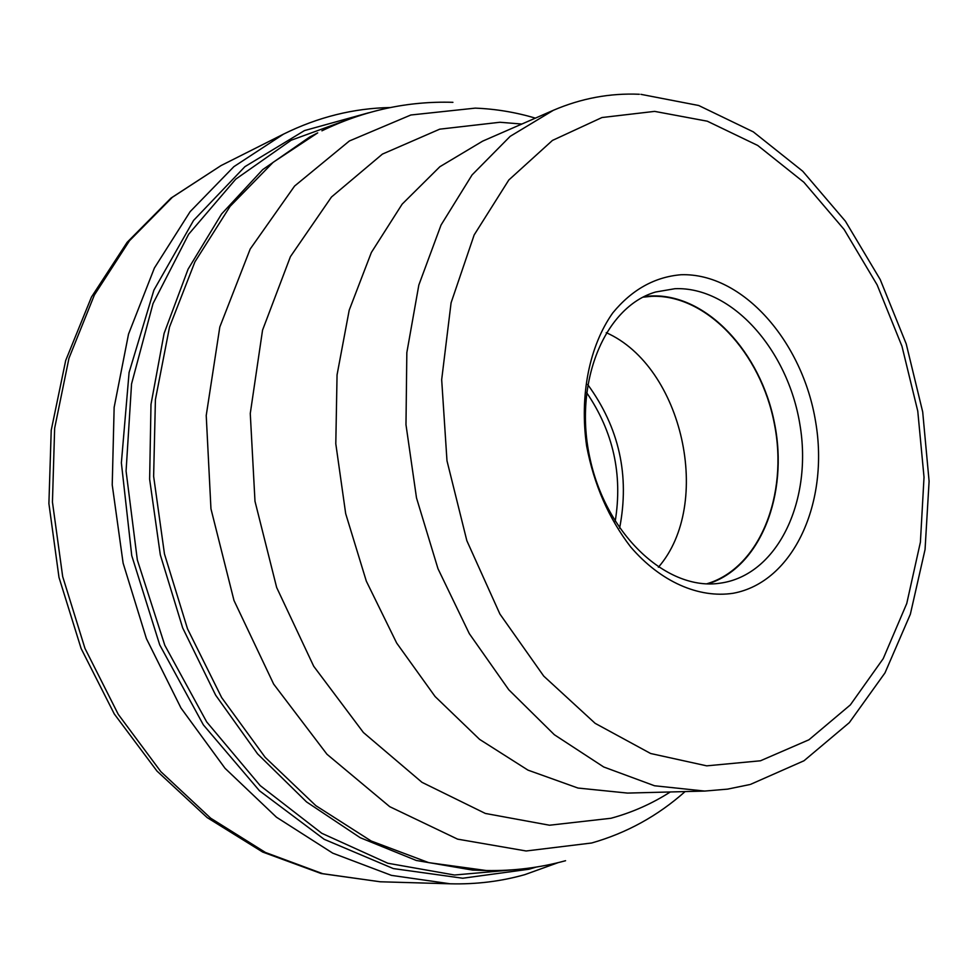 <?xml version="1.0" encoding="UTF-8"?>
<svg xmlns="http://www.w3.org/2000/svg" width="978" height="978" viewBox="0 0 978 978"><rect width="100%" height="100%" fill="white"/><g stroke="black" fill="none" stroke-linecap="round" stroke-linejoin="round"><path stroke-width="1.47" d="M558.206 862.62L524.819 874.65C500.907 881.41 476.017 884.454 450.173 883.794L391.432 875.371L332.74 853.158L276.456 817.205L225.05 768.317L180.979 708.023L146.419 638.646L123.118 563.132L112.225 484.868L114.145 407.386L128.534 334.097L154.39 268.033L190.148 211.627L233.901 166.639L283.534 134.12C318.009 117.079 353.62 108.216 390.369 107.531M536.311 867.058L528.976 869.234L462.765 878.232L393.327 868.574L324.219 839.32L259.5 790.799L203.351 724.857L159.72 644.881L131.749 555.638L121.37 462.851L129.084 372.496L153.888 290.16L193.546 220.453L244.928 166.651L304.5 130.575L368.645 112.788M518.743 869.32L454.538 875.017L387.814 863.244L321.823 833.305L260.197 785.615L206.688 721.923L164.805 645.284L137.336 559.978L126.076 471.066L131.553 383.902L153.033 303.535L188.656 234.231L235.747 179.157L291.199 140.221L351.787 118.191M317.691 132.886L309.659 137.03L262.715 169.61L221.554 214.011L188.094 269.158L164.108 333.388L150.991 404.379L149.634 479.257L160.319 554.868L182.666 627.876L215.625 695.138L257.581 753.879L306.517 801.899L360.185 837.694L416.286 860.469L472.606 870.09L486.359 870.53L428.804 862.657L371.175 841.007L315.808 805.64L265.16 757.327L221.676 697.62L187.519 628.842L164.463 553.939L153.632 476.335L155.416 399.562L169.524 327.055L194.928 261.835L230.099 206.346L273.131 162.324L317.691 132.886M733.121 593.279C793.757 582.216 829.405 502.081 815.64 421.836C802.645 341.481 742.644 272.752 681.128 274.732C654.71 276.921 631.922 289.635 612.778 312.899C589.416 345.845 579.367 395.393 586.641 446.102C594.037 484.782 608.719 518.401 630.688 546.971C660.7 581.922 698.793 598.45 733.121 593.279M675.003 288.693L655.639 292.006C604.624 306.737 572.851 382.777 590.174 459.318C606.91 535.993 667.913 591.409 720.346 583.145L722.938 582.741C779.148 572.851 812.62 498.804 799.882 424.403C787.877 349.904 731.947 286.456 675.003 288.693M644.147 296.591L651.409 295.943C706.446 293.644 760.786 352.288 774.527 423.291C788.855 494.183 760.481 567.533 707.999 583.854M706.727 583.817C759.539 568.34 788.5 495.186 774.429 424.134C760.957 352.985 706.581 294.023 651.47 296.334L643.011 297.165M606.226 332.654C682.803 366.591 713.365 504.073 658.377 567.252M221.04 165.575L172.385 197.263L129.487 240.735L94.401 294.965L68.961 358.241L54.646 428.242L52.445 502.081L62.678 576.568L84.964 648.377L118.252 714.331L160.857 771.679L210.71 818.219L265.466 852.474L322.74 873.696L380.246 881.777L321.151 873.525L262.666 852.046L207.153 817.584L156.957 771.043L114.292 713.977L81.125 648.536L58.986 577.387L48.9 503.572L51.223 430.247L65.697 360.479L91.455 297.055L127.14 242.312L171.003 198.082L221.04 165.575L283.534 134.12M535.406 118.13C515.638 112.262 495.589 108.925 475.259 108.13L410.833 115.001L349.39 140.966L294.574 186.064L250.197 249.023L219.818 326.982L206.224 415.491L210.955 508.804L233.986 600.48L273.681 684.135L326.945 754.234L389.733 806.679L457.582 839.136L526.127 850.982L591.653 842.999C626.592 833.06 657.742 815.921 685.101 791.581M670.321 791.96C651.898 803.757 632.106 812.522 610.969 818.268L549.502 825.224L485.357 813.451L421.983 782.327L363.413 732.522L313.73 666.299L276.664 587.509L254.989 501.274L250.27 413.498L262.544 330.173L290.442 256.615L331.469 197.018L382.41 154.096L439.721 129.169L499.941 122.262L521.849 124.047M482.631 141.15L439.88 166.712L402.154 204.133L371.359 252.483L349.207 310.16L337.055 374.88L335.796 443.78L345.686 513.658L366.322 581.152L396.665 643.035L435.076 696.507L479.587 739.368L527.973 770.126L577.986 788.048L627.546 793.085L704.71 791.068L654.526 785.762L603.695 766.972L554.343 734.722L508.78 689.759L469.306 633.646L437.985 568.707L416.506 497.924L405.98 424.696L406.836 352.606L418.829 285.05L441.041 225.026L472.081 174.903L510.174 136.345L553.389 110.282L482.631 141.15M760.468 760.786L706.715 765.847L650.627 753.5L595.137 723.329L543.731 676.104L499.905 614.025L466.836 540.675L446.983 460.772L441.677 379.672L451.09 302.789L474.159 234.952L508.829 179.976L552.436 140.429L601.971 117.531L654.637 111.382L707.302 121.199L757.73 145.465L803.892 182.275L844.136 229.5L877.156 284.916L901.96 346.224L917.767 411.115L924.027 477.24L920.396 542.203L906.753 603.512L883.232 658.622L850.334 704.918L808.94 739.784L760.468 760.786M587.68 384.501C619.208 427.741 629.844 475.626 619.612 528.157M586.543 392.496C613.267 431.64 622.827 474.599 615.186 521.384M450.173 883.794L380.246 881.777M486.359 870.53C513.609 871.007 540.015 867.73 565.565 860.713M321.933 130.808C364.158 110.441 407.814 100.942 452.924 102.323M704.71 791.068L727.534 789.136L749.686 784.588M553.389 110.282C581.262 98.338 609.905 92.996 639.331 94.267M640.92 94.34L698.695 105.502L753.304 131.859L802.706 171.199L845.408 221.211L880.212 279.537L906.215 343.889L922.694 411.909L929.1 481.262L925.054 549.538L910.347 614.257L885.004 672.864L849.307 722.644L804.002 760.762L750.554 784.356"/></g></svg>

